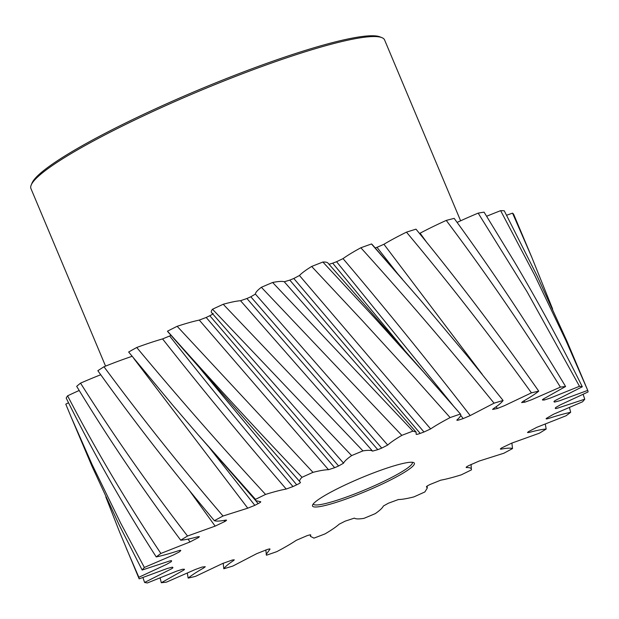 <?xml version="1.0" encoding="UTF-8"?>
<svg xmlns="http://www.w3.org/2000/svg" width="619" height="619" viewBox="0 0 619 619"><rect width="100%" height="100%" fill="white"/><g stroke="black" fill="none" stroke-linecap="round" stroke-linejoin="round"><path stroke-width="0.93" d="M317.261 506.922A55.238 7.119 -22.8 0 1 312.595 504.996A55.238 7.119 -22.8 0 1 354.269 480.824A55.238 7.119 -22.8 0 1 409.631 462.316A55.238 7.119 -22.8 0 1 413.585 462.54A55.238 7.119 -22.8 0 1 379.06 485.52A55.238 7.119 -22.8 0 1 317.261 506.922M313.299 503.889A53.706 6.917 157.2 0 0 313.346 504.028A53.706 6.917 157.2 0 0 317.957 504.903A53.706 6.917 157.2 0 0 374.936 485.505A53.706 6.917 157.2 0 0 412.37 462.408A53.706 6.917 157.2 0 0 412.3 462.269M31.205 185.027L32.026 183.054A190.273 24.505 -22.8 0 1 175.572 99.798A190.273 24.505 -22.8 0 1 366.262 36.049A190.273 24.505 -22.8 0 1 379.873 36.838L381.853 37.627A191.813 24.706 157.2 0 0 368.135 36.831A191.813 24.706 157.2 0 0 175.904 101.098A191.813 24.706 157.2 0 0 31.205 185.027A191.813 24.706 157.2 0 0 30.95 188.609L105.57 366.123M460.613 220.805L384.592 39.956A191.813 24.706 157.2 0 0 381.853 37.627M582.309 386.782C561.317 344.497 538.754 302.954 514.621 262.162L484.081 212.155A243.282 31.337 157.2 0 0 478.17 213.129L527.063 291.758L579.485 386.287A243.282 31.337 157.2 0 1 582.309 386.782L557.479 399.363C554.879 400.617 553.726 401.406 554.013 401.723L554.57 402.087L554.191 401.259M310.312 534.831L310.428 536.333L313.957 538.128A243.282 31.337 157.2 0 0 325.052 533.888C331.505 530.088 336.21 526.854 339.189 524.185L345.139 521.159L354.347 518.134C355.662 519.086 358.865 519.163 363.949 518.358A243.282 31.337 157.2 0 0 375.261 513.646C379.865 510.42 382.557 507.889 383.331 506.063L388.291 503.262L398.396 499.533C401.886 499.51 407.054 498.628 413.91 496.895A243.282 31.337 157.2 0 0 424.874 491.95L427.28 488.043L426.421 486.789M265.814 549.974L266.449 555.212A243.282 31.337 157.2 0 0 276.77 551.661C284.74 547.475 291.232 543.699 296.253 540.325L306.707 535.837C309.423 534.87 310.769 534.607 310.746 535.048L310.769 534.955M223.188 563.205L223.799 568.76A243.282 31.337 157.2 0 0 232.837 566.068L256.699 553.665L267.145 549.54C269.567 548.774 270.457 548.744 269.791 549.44L270.054 549.053M187.317 573.179L188.161 578.092A243.282 31.337 157.2 0 0 195.449 576.39L222.492 563.553L232.411 559.986L234.292 559.831L233.541 560.574C228.396 563.994 225.146 566.718 223.799 568.76M160.135 578.03L161.304 582.734A243.282 31.337 157.2 0 0 166.496 582.115L195.349 569.472L202.034 567.066L205.276 566.702L203.798 567.902C196.873 571.848 191.658 575.244 188.161 578.092M142.927 577.573L144.591 582.456A243.282 31.337 157.2 0 0 147.407 582.951L176.639 571.144L182.651 569.225L184.462 569.302M105.81 496.902L119.436 531.659L139.159 578.85A243.282 31.337 157.2 0 1 138.849 577.272L166.503 564.42L171.254 561.673L171.595 560.93C171.718 560.443 170.449 560.667 167.795 561.595L142.153 570.029L119.552 525.717L91.929 466.099L70.937 416.572L92.007 464.358L120.852 523.481L144.366 567.445A243.282 31.337 157.2 0 0 142.153 570.029M126.361 548.411L138.849 577.272M68.523 402.76A77.963 10.043 -22.8 0 0 65.784 404.161L70.937 416.572M160.87 553.456C126.593 502.071 95.504 449.526 67.595 395.827A243.282 31.337 157.2 0 0 66.21 398.094C92.989 452.241 123.003 505.181 156.243 556.93A243.282 31.337 157.2 0 1 160.87 553.456L189.956 541.973L188.099 539.118M187.534 536.023C148.986 485.992 113.316 435.033 80.54 383.146A243.282 31.337 157.2 0 0 76.686 386.341C108.402 438.616 143.082 489.9 180.725 540.201A243.282 31.337 157.2 0 1 187.534 536.023L215.149 526.119L188.656 489.521M223.018 516.014C180.895 466.919 141.209 417.167 103.977 366.758A243.282 31.337 157.2 0 0 97.856 370.719C134.137 421.431 172.972 471.415 214.367 520.68A243.282 31.337 157.2 0 1 223.018 516.014L247.77 508.176L133.712 358.347M265.551 494.426C220.728 445.804 177.785 396.825 136.729 347.491A243.282 31.337 157.2 0 0 128.644 352.025L173.258 405.809L198.041 434.662L255.492 499.355A243.282 31.337 157.2 0 1 265.551 494.426C273.83 491.842 280.717 490.047 286.202 489.049C243.46 439.258 202.251 389.219 162.573 338.918L169.637 336.001A208.758 26.888 -22.8 0 1 170.945 335.305M312.982 472.351L177.15 326.306A243.282 31.337 157.2 0 0 167.501 331.18C210.963 379.989 255.802 428.688 302.026 477.288A243.282 31.337 157.2 0 1 312.982 472.351C319.837 470.61 325.014 469.728 328.503 469.705L199.279 320.085L206.189 317.462A208.758 26.888 -22.8 0 1 209.795 315.721C212.363 314.46 213.447 313.701 213.06 313.431M362.951 450.887L223.219 304.269A243.282 31.337 157.2 0 0 212.503 309.237L351.638 455.592A243.282 31.337 157.2 0 1 362.951 450.887C368.034 450.083 371.23 450.152 372.553 451.104L240.528 300.702L246.927 298.52A208.758 26.888 -22.8 0 1 250.819 296.787L255.399 294.087A77.963 10.043 -22.8 0 1 261.365 287.293L401.839 435.35A243.282 31.337 157.2 0 1 412.943 431.11L416.13 432.108L416.146 434.19C416.13 434.631 417.477 434.368 420.193 433.401L423.984 432.016L293.801 278.48L299.457 275.509A77.963 10.043 -22.8 0 1 311.659 266.456L362.448 320.75L412.703 375.656L450.121 417.585A243.282 31.337 157.2 0 1 460.451 414.026C461.325 415.156 460.211 417.082 457.101 419.798C456.443 420.494 457.325 420.463 459.755 419.697L463.182 418.591L460.683 415.349M412.943 431.11L272.623 282.481A243.282 31.337 157.2 0 0 261.365 287.293M460.451 414.026L423.373 371.826L373.466 316.603L322.886 262.038A243.282 31.337 157.2 0 0 311.659 266.456M503.092 400.478L468.057 356.9L420.378 300.006L371.485 243.963A243.282 31.337 157.2 0 0 360.846 247.77C406.76 298.49 451.158 350.292 494.055 403.17A243.282 31.337 157.2 0 1 503.092 400.478C501.746 402.52 498.504 405.252 493.358 408.664L492.623 409.453L497.382 408.47L496.167 406.737M538.739 391.146C500.075 335.846 459.159 281.846 415.991 229.162A243.282 31.337 157.2 0 0 406.474 232.156C450.261 284.446 491.912 338.013 531.442 392.848A243.282 31.337 157.2 0 1 538.739 391.146C535.234 393.994 530.026 397.39 523.101 401.336L521.624 402.551M565.588 386.504C531.187 329.037 494.047 272.994 454.16 218.375A243.282 31.337 157.2 0 0 446.245 220.418C486.944 274.581 524.997 330.151 560.404 387.123A243.282 31.337 157.2 0 1 565.588 386.504L544.836 398.179C542.577 399.379 541.911 399.998 542.832 400.036L544.248 400.013L543.629 398.845M587.354 389.475L567.058 341.464L536.952 275.556L504.268 210.793A243.282 31.337 157.2 0 0 500.639 210.669L534.514 274.898L565.82 340.272L587.741 390.388A243.282 31.337 157.2 0 1 588.05 391.966L560.388 404.818L555.645 407.565L555.305 408.308C555.181 408.795 556.442 408.571 559.104 407.642L584.746 399.209L583.16 394.388M531.938 257.636L513.685 214.375A243.282 31.337 157.2 0 0 512.54 213.145L531.938 257.636L552.651 309.067M569.495 407.611L570.656 412.308C564.721 413.554 557.44 415.573 548.798 418.374C546.445 419.094 545.656 419.086 546.422 418.351L553.425 414.281L582.533 401.801A243.282 31.337 157.2 0 0 584.746 399.209M545.316 424.147L546.167 429.044C542.167 429.323 536.511 430.453 529.199 432.433L527.512 432.557L528.363 431.714L536.936 427.265L566.021 415.782A243.282 31.337 157.2 0 0 570.656 412.308M511.882 443.08L512.524 448.558C510.644 447.862 506.899 448.04 501.289 449.108C499.881 449.309 500.137 448.852 502.032 447.738L511.751 443.127L539.358 433.215A243.282 31.337 157.2 0 0 546.167 429.044M426.476 486.867C426.298 486.511 427.543 485.698 430.197 484.429L440.697 480.189C446.183 479.191 453.069 477.396 461.348 474.812A243.282 31.337 157.2 0 0 471.407 469.883C471.74 468.25 470.092 467.469 466.471 467.562C465.658 467.477 466.416 466.827 468.753 465.604L479.121 461.07L503.874 453.224A243.282 31.337 157.2 0 0 512.524 448.558M471.059 464.428L471.407 469.883M501.289 449.108L500.376 449.046M546.12 418.761L546.422 418.351M554.57 402.087L559.599 400.764L587.741 390.388M544.248 400.013L550.252 398.094L579.485 386.287M542.832 400.036L542.422 399.905M521.631 402.567L524.858 402.172L531.543 399.766L560.404 387.123M497.382 408.47L504.408 405.693L531.442 392.848M329.022 264.29L332.697 263.176A208.758 26.888 -22.8 0 1 336.574 261.713L343.034 258.618C386.62 310.034 429.013 362.355 470.2 415.573L494.055 403.17M470.2 415.573L463.182 418.591M456.861 420.216L457.101 419.798M299.457 275.509L430.638 428.913C435.66 425.539 442.152 421.763 450.121 417.585M430.638 428.913L423.984 432.016M255.399 294.087L387.711 445.053C390.682 442.384 395.394 439.157 401.839 435.35M387.711 445.053L381.753 448.086L250.819 296.787M246.927 298.52L377.783 449.665L381.753 448.086M377.783 449.665L372.553 451.104M212.503 309.237A77.963 10.043 -22.8 0 0 211.605 312.672L343.568 463.174C344.342 461.348 347.027 458.826 351.638 455.592M343.568 463.174L338.601 465.983L209.795 315.721M206.189 317.462L334.655 467.693L338.601 465.983M334.655 467.693L328.503 469.705M302.026 477.288C299.488 479.787 298.954 481.481 300.416 482.371L167.788 331.691A77.963 10.043 -22.8 0 1 167.501 331.18M169.637 336.001C209.323 386.395 250.432 436.588 292.973 486.565L296.694 484.809C299.356 483.547 300.594 482.727 300.416 482.371L300.447 482.394M292.973 486.565L286.202 489.049M260.761 501.761L255.786 500.67L255.492 499.355M260.429 501.684C261.241 501.761 260.475 502.411 258.138 503.634L255.33 500.16M209.323 447.63L254.827 505.336L258.138 503.634M254.827 505.336L247.77 508.176M226.5 520.153L225.61 520.138C220 521.198 216.255 521.376 214.367 520.68M225.61 520.138C227.011 519.937 226.763 520.393 224.859 521.5L224.055 520.417M215.149 526.119L224.859 521.5M189.956 541.973L198.537 537.524L199.372 536.65L197.693 536.805C190.389 538.793 184.733 539.923 180.725 540.201M180.756 550.43L180.477 550.887C181.243 550.152 180.446 550.144 178.094 550.864C169.459 553.665 162.17 555.692 156.243 556.93M144.366 567.445L173.467 554.964L179.262 551.962L180.477 550.887L180.16 550.345M172.941 567.584L172.33 567.151L167.3 568.474L139.159 578.85M172.879 567.515C173.173 567.832 172.012 568.621 169.42 569.875L144.591 582.456M184.067 569.209C184.988 569.24 184.315 569.859 182.056 571.058L161.304 582.734M266.155 554.477L269.791 549.44M310.428 536.333L310.746 535.048M67.595 395.827A77.963 10.043 -22.8 0 1 79.209 390.488M80.54 383.146A77.963 10.043 -22.8 0 1 100.735 374.75M103.977 366.758A77.963 10.043 -22.8 0 1 132.118 356.312M136.729 347.491A77.963 10.043 -22.8 0 1 162.573 338.918M177.15 326.306A77.963 10.043 -22.8 0 1 199.279 320.085M223.219 304.269A77.963 10.043 -22.8 0 1 240.528 300.702M272.623 282.481A77.963 10.043 -22.8 0 1 284.245 281.753L289.816 280.113A208.758 26.888 -22.8 0 1 293.801 278.48M322.886 262.038A77.963 10.043 -22.8 0 1 327.915 263.029L457.673 410.83M343.034 258.618A77.963 10.043 -22.8 0 1 360.846 247.77M371.485 243.963A77.963 10.043 -22.8 0 1 372.12 244.428L402.257 278.991M375.191 247.94A208.758 26.888 -22.8 0 1 377.002 247.337L383.935 244.273A77.963 10.043 -22.8 0 1 406.474 232.156M426.831 242.516L420.115 233.185A77.963 10.043 -22.8 0 1 446.245 220.418M457.101 222.422A77.963 10.043 -22.8 0 1 478.17 213.129M486.658 216.248A77.963 10.043 -22.8 0 1 500.639 210.669M506.613 215.25A77.963 10.043 -22.8 0 1 512.54 213.145M524.858 402.172L524.014 400.81M397.723 273.768L377.002 247.337M383.935 244.273L482.216 374.309M332.697 263.176L404.06 349.503M453.123 405.592L336.574 261.713M289.816 280.113L420.193 433.401M416.13 432.108L284.245 281.753M296.694 484.809L199.922 368.328M198.537 537.524L198.003 536.727M427.133 486.077L427.28 488.043M198.041 434.662L255.786 500.67M268.197 377.226L266.216 374.959"/></g></svg>
